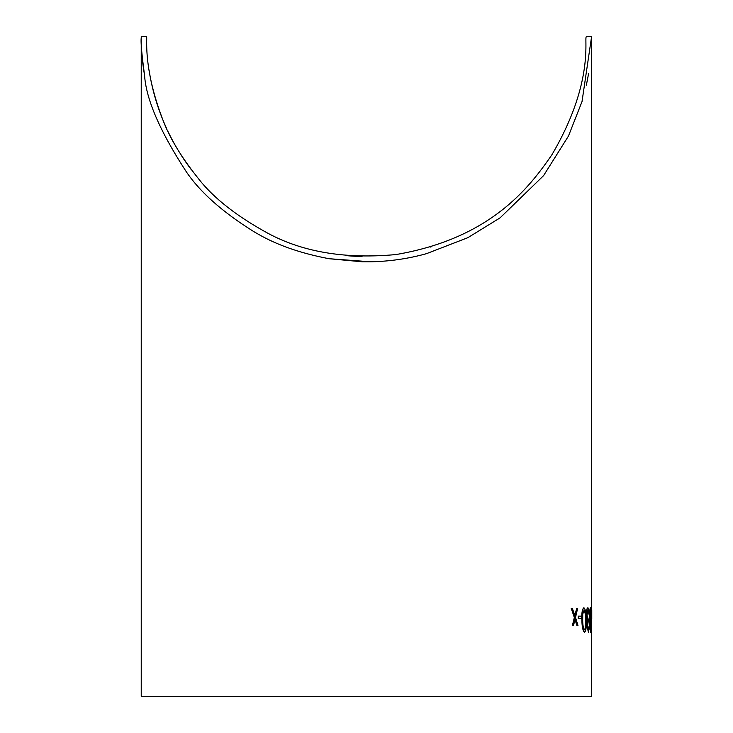 <?xml version="1.0" encoding="UTF-8"?>
<svg xmlns="http://www.w3.org/2000/svg" width="733" height="733" viewBox="0 0 733 733"><rect width="100%" height="100%" fill="white"/><g stroke="black" fill="none" stroke-linecap="round" stroke-linejoin="round"><path stroke-width="1.1" d="M196.856 176.671A219.9 219.9 0 0 0 197.745 177.743C212.652 197.269 235.925 215.713 267.563 233.076C302.619 252.088 345.426 259.253 395.985 254.553C490.386 238.417 528.96 188.106 551.949 154.681C594.49 82.334 583.954 38.62 586.308 36.723L591.586 36.65L582.02 101.585L568.451 136.072L543.547 175.673L500.08 217.857L467.874 237.675L426.469 253.673C408.308 258.712 389.672 261.415 370.55 261.791L329.08 258.712C300.686 253.325 276.79 244.987 257.42 233.69L255.093 232.388C223.464 212.827 200.631 192.752 186.576 172.163C160.096 131.647 146.087 99.349 144.566 75.252C141.753 54.26 140.644 41.799 141.24 37.869L141.231 36.65L146.508 36.65A219.9 219.9 0 0 0 146.508 36.751M591.586 618.533L591.586 696.35L141.231 696.35L141.231 36.65M141.634 50.091A225.178 225.178 0 0 0 144.566 75.261M586.308 85.12A225.178 225.178 0 0 0 588.517 73.74M574.919 619.266L576.871 625.396L577.98 625.396L575.515 617.525L577.631 608.39L576.697 608.39L574.947 615.775L572.354 608.39L571.236 608.39L574.507 617.525L572.446 625.396L573.527 625.396L575.093 619.266L577.054 625.396M571.236 608.39L574.333 617.525L572.446 625.396M576.697 608.39L574.764 615.775M578.282 616.151L578.2 618.533L581.379 618.533L581.296 616.151L578.282 616.151L578.374 618.533M583.954 607.794L583.78 607.794C582.185 609.224 581.553 613.301 581.892 620.017C581.993 626.724 582.854 630.801 584.467 632.258L584.641 632.258C586.034 630.765 586.565 626.678 586.226 620.017C586.244 613.338 585.493 609.27 583.954 607.794C582.359 609.224 581.727 613.301 582.066 620.017C582.167 626.724 583.028 630.811 584.641 632.258M591.586 36.65L591.586 616.151M590.56 607.794L590.386 607.794C589.726 609.306 589.469 613.384 589.616 620.017C589.68 626.642 590.028 630.728 590.651 632.258L591.329 620.017L590.56 607.794C589.9 609.306 589.644 613.374 589.79 620.017C589.854 626.651 590.202 630.728 590.825 632.258M589.158 626.294L588.425 629.876L587.49 626.22L588.471 620.026L587.005 615.106L588.049 610.177L589.414 614.657L588.003 607.794C587.087 608.024 586.611 610.525 586.574 615.308L587.518 621.428L587.069 626.211L588.471 632.258L589.469 626.294L588.984 626.294L588.251 629.876M588.003 607.794L587.829 607.794C586.913 608.024 586.437 610.525 586.391 615.308L587.344 621.428L586.895 626.211L588.471 632.258M587.875 610.177L589.103 614.657M197.745 177.743C181.344 157.174 169.809 138.106 163.147 120.56C142.275 66.666 147.681 36.632 146.508 36.65M149.092 70.212A219.9 219.9 0 0 0 166.354 127.936M168.196 131.858A219.9 219.9 0 0 0 177.359 148.964M181.262 155.286A219.9 219.9 0 0 0 191.001 169.259M345.637 255.57A219.9 219.9 0 0 0 362.029 256.504M430.161 247.103A219.9 219.9 0 0 0 431.59 246.664M362.267 261.791L370.55 261.791L362.267 261.791L329.08 258.712M591.604 621.593L591.586 632.258M591.586 607.794L591.586 621.813M591.733 616.151L591.421 618.533L591.733 616.151M590.056 620.026L590.587 610.177L591.183 620.026L590.798 629.876L590.056 620.026M590.413 610.177L591.009 620.026L590.624 629.876M582.689 620.026L582.753 614.172L584.018 610.177C585.2 611.505 585.777 614.785 585.749 620.026C586.034 625.24 585.649 628.529 584.567 629.876C583.358 628.502 582.726 625.212 582.689 620.026M583.844 610.177C585.026 611.514 585.603 614.795 585.566 620.026C585.859 625.249 585.465 628.529 584.393 629.876M591.769 609.627L591.769 618.826"/></g></svg>
